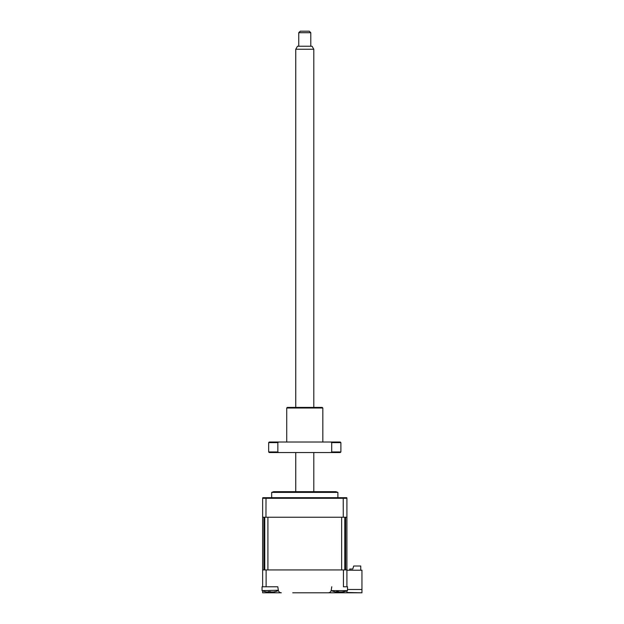 <?xml version="1.0" encoding="UTF-8"?>
<svg xmlns="http://www.w3.org/2000/svg" width="624" height="624" viewBox="0 0 624 624"><rect width="100%" height="100%" fill="white"/><g stroke="black" fill="none" stroke-linecap="round" stroke-linejoin="round"><path stroke-width="0.94" d="M347.513 590.632L331.258 590.632A21.068 21.068 0 0 0 336.149 592.012L336.991 591.95A20.561 7.55 -72.8 0 1 336.445 591.607L338.434 591.607A20.561 7.55 72.8 0 0 339.16 591.95L342.108 591.95A20.561 18.268 -53.1 0 0 343.691 591.607L344.518 591.607A20.561 18.268 53.1 0 1 343.005 591.95L342.623 592.012A21.068 21.068 0 0 0 347.513 590.632L347.513 586.778L343.434 586.778L343.434 569.93L346.913 569.93L346.913 498.295L262.642 498.295L262.766 497.695L262.642 498.295L262.766 497.695L266.011 497.695L265.957 517.257L262.642 517.257L262.642 498.295M346.913 586.778L346.913 569.93M316.813 592.8L328.24 592.8A3.011 3.011 0 0 0 331.211 590.265L331.765 586.778M277.789 586.778L268.905 586.778L277.789 586.778L278.343 590.265A3.011 3.011 0 0 0 281.315 592.8L262.642 592.8L262.642 590.873M266.12 569.93L262.642 569.93L262.642 586.778L266.12 586.778L266.12 569.93L343.434 569.93M346.913 590.873L346.913 592.472L361.959 592.8L292.742 592.8M278.288 590.265L262.041 590.632A21.068 21.068 0 0 0 265.231 591.677M270.317 591.7L270.317 592.8L281.315 592.8M361.959 592.745L361.959 570.227L346.913 570.227M347.513 589.493L361.959 589.493M271.674 497.695L271.674 492.398L337.88 492.398L335.93 491.673L284.31 491.673L325.244 491.673M271.674 492.398L273.624 491.673L304.777 491.673M266.011 497.695L346.788 497.695L346.913 498.295L346.788 497.695L343.231 497.695L343.278 517.257L265.957 517.257M346.913 517.257L343.278 517.257M360.758 570.227L360.758 566.015L353.683 566.015L352.778 569.026L349.768 569.026L349.768 570.227M341.64 517.257L267.914 517.257L267.914 569.93L341.64 569.93L341.64 517.257M345.626 517.257L345.626 569.93L344.799 569.93L344.799 517.257M262.642 569.93L262.642 517.257M264.755 517.257L264.755 569.93L263.929 569.93L263.929 517.257M265.559 591.739L264.958 591.607A20.561 19.523 -28.5 0 0 266.596 591.95L268.476 591.95A20.561 3.073 -73.8 0 1 268.312 591.607L270.434 591.607A20.561 3.073 73.8 0 0 270.793 591.95L273.374 591.95A20.561 19.523 -28.5 0 0 275.044 591.607L275.044 591.607M268.905 586.778L266.12 586.778M262.642 586.778L262.041 586.778L262.041 590.632L262.041 586.778M269.599 591.739L268.25 592.09M274.872 591.724A20.561 19.523 28.5 0 1 273.741 591.95L271.861 591.95M342.989 591.778L341.78 591.95M339.386 592.012L337.451 592.051M295.745 49.257L297.484 46.246L312.07 46.246L313.81 49.257L295.745 49.257L295.745 407.41M298.756 32.705L300.261 31.2L309.293 31.2L310.799 32.705L298.756 32.705L298.756 46.246M286.72 408.01L287.321 407.41L322.234 407.41L322.834 408.01L286.72 408.01L286.72 442.018M331.695 451.948L330.884 452.548L278.671 452.548L277.859 451.948L277.859 442.619L278.671 442.018L340.291 442.018L340.891 442.619L331.695 442.619L331.695 451.948L340.891 451.948L340.891 442.619M330.884 442.018L331.695 442.619M340.891 451.948L340.291 452.548L330.884 452.548M277.859 442.619L268.663 442.619L269.264 442.018L278.671 442.018M278.671 452.548L269.264 452.548L268.663 451.948L277.859 451.948M339.238 592.8L339.238 592.043M337.88 497.695L337.88 492.398M275.098 591.677A21.068 21.068 0 0 0 278.288 590.632M295.745 452.548L295.745 491.673M310.799 32.705L310.799 46.246M313.81 49.257L313.81 407.41M313.81 452.548L313.81 491.673M322.834 408.01L322.834 442.018M268.663 442.619L268.663 451.948"/></g></svg>
